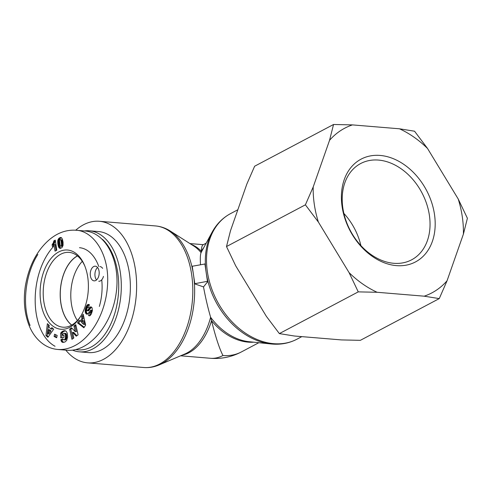 <?xml version="1.0" encoding="UTF-8"?>
<svg xmlns="http://www.w3.org/2000/svg" width="492" height="492" viewBox="0 0 492 492"><rect width="100%" height="100%" fill="white"/><g stroke="black" fill="none" stroke-linecap="round" stroke-linejoin="round"><path stroke-width="0.74" d="M205.367 263.921A70.504 52.404 62.1 0 0 206.173 272.599L207.464 281.319L194.432 283.761A70.504 42.589 -85.3 0 0 193.504 274.856A70.504 42.589 -85.3 0 0 191.855 266.326L205.367 263.921A70.504 52.404 62.1 0 1 212.052 232.31C216.535 224.063 222.71 217.833 230.576 213.602L237.839 209.764M204.887 263.878L206.173 272.599A70.504 52.404 62.1 0 0 207.944 281.356L207.464 281.319M194.789 283.577L192.212 266.141M180.601 355.796L210.41 358.274A56.309 34.016 -85.3 0 0 222.95 355.513C219.432 348.699 215.619 337.1 211.523 320.698L210.613 317.235A56.832 42.244 -117.9 0 0 249.167 341.719L271.104 343.963A70.504 52.404 62.1 0 1 207.944 281.356L203.516 286.91L194.432 283.761A70.504 42.589 -85.3 0 1 159.125 364.929C154.113 367.063 148.996 367.924 143.762 367.512L87.601 362.85A71.032 42.909 -85.3 0 0 136.235 295.612A71.032 42.909 -85.3 0 0 99.353 221.277A71.032 42.909 -85.3 0 0 75.719 230.225M159.125 364.929L184.844 353.994A56.832 34.335 94.7 0 0 210.613 317.235C207.858 307.752 205.49 297.642 203.516 286.91M200.515 264.659C200.096 258.564 200.287 254.561 201.074 252.636L201.271 251.24C201.48 247.501 202.071 245.36 203.048 244.819L206.185 243.159M65.768 350.132A71.032 42.909 -85.3 0 0 87.601 362.85M222.95 355.513A56.309 41.857 62.1 0 0 241.394 351.934L258.835 342.709M77.49 255.926A37.355 22.564 -85.3 0 0 60.467 289.327A37.355 22.564 -85.3 0 0 71.752 325.077M82.281 261.344A37.355 22.564 -85.3 0 0 77.373 320.513M72.521 350.144A60.725 36.685 -85.3 0 0 79.39 351.829A60.725 36.685 -85.3 0 0 120.97 294.345A60.725 36.685 -85.3 0 0 89.439 230.797A60.725 36.685 -85.3 0 0 84.421 230.945M102.52 239.407A58.886 35.572 94.7 0 1 116.057 308.724A58.886 35.572 94.7 0 1 75.829 349.566M79.39 351.829L88.455 352.579A60.725 36.685 -85.3 0 0 130.036 295.102A60.725 36.685 -85.3 0 0 98.498 231.547L89.439 230.797M71.654 325.126A37.466 22.632 94.7 0 1 60.399 289.321A37.466 22.632 94.7 0 1 77.404 255.852M52.115 244.665L53.321 242.851L53.849 240.871L55.276 240.121L56.764 250.225L55.024 251.148L54.046 244.524A4.33 2.614 94.7 0 1 52.386 246.486L52.115 244.665L53.284 244.764L53.413 245.637M54.046 244.524L55.215 244.622L56.094 250.582M55.375 240.785L53.284 244.764M53.849 240.871L55.018 240.969M53.769 241.375L54.938 241.474M53.653 241.886L54.821 241.984M53.505 242.378L54.674 242.476M53.321 242.851L54.489 242.943M53.179 243.153L54.348 243.245M52.97 243.522L54.138 243.62M52.718 243.903L53.892 243.995M52.435 244.278L53.603 244.376M62.49 245.742L62.582 243.78L61.838 240.078L60.129 239.573L59.483 240.299L60.209 245.809L61.906 246.338L62.49 245.742L61.322 245.649L61.432 245.194L62.601 245.293M61.432 245.194L61.469 244.61L62.638 244.708M61.469 244.61L62.644 244.659M61.469 244.567L61.457 244.173L62.625 244.272M61.457 244.173L61.414 243.688L62.582 243.78M61.414 243.688L61.346 243.109L62.515 243.208M61.346 243.109L61.266 242.531L62.435 242.63M61.266 242.531L61.156 241.836L62.324 241.929M61.156 241.836L61.045 241.234L62.213 241.326M61.045 241.234L60.928 240.736L62.097 240.834M60.928 240.736L60.817 240.342L61.986 240.434M60.817 240.342L60.7 240.047L61.869 240.139M60.7 240.047L61.838 240.078M60.67 239.979L60.411 239.665L61.58 239.764M60.731 246.246L62.084 246.283M60.91 246.185L62.361 246.012M63.068 245.323L62.22 247.267L60.824 248.239L59.569 248.214L58.536 246.849L57.81 243.558L57.828 240.416L58.53 238.774L60.092 237.593L61.426 237.679L62.429 239.223L63.05 242.156L63.068 245.323M60.418 237.501L61.193 237.562M61.383 237.654L59.698 238.872L58.886 241.4L59.384 245.914L60.694 248.282M60.092 237.593L61.26 237.691M59.723 237.765L60.891 237.864M59.427 237.937L60.602 238.03M59.095 238.183L60.264 238.282M58.788 238.46L59.962 238.558M58.53 238.774L59.698 238.872M58.302 239.13L59.471 239.223M58.111 239.506L59.28 239.604M57.951 239.924L59.12 240.022M57.921 240.022L59.089 240.121M57.828 240.416L58.997 240.508M57.761 240.834L58.929 240.932M57.718 241.301L58.886 241.4M57.705 241.806L58.874 241.904M57.718 242.353L58.886 242.445M57.755 242.937L58.923 243.036M57.81 243.558L58.979 243.657M57.902 244.223L59.071 244.321M57.908 244.284L59.077 244.383M58.001 244.832L59.169 244.924M58.099 245.336L59.274 245.434M58.216 245.815L59.384 245.914M58.339 246.258L59.507 246.357M58.364 246.338L59.532 246.437M58.536 246.849L59.704 246.941M58.72 247.261L59.889 247.353M58.905 247.581L60.073 247.679M59.015 247.728L60.184 247.827M59.28 248.011L60.448 248.109M59.569 248.214L60.614 248.3M59.87 248.337L60.227 248.368M59.889 248.343L60.215 248.368M69.809 327.303A39.747 24.01 -85.3 0 0 80.307 316.879A39.747 24.01 -85.3 0 0 84.575 265.422A39.747 24.01 -85.3 0 0 53.573 255.705A39.747 24.01 -85.3 0 0 41.519 306.227A39.747 24.01 -85.3 0 0 69.809 327.303M93.689 266.547A7.362 4.446 94.7 0 1 95.325 266.19A7.362 4.446 94.7 0 1 99.15 273.89A7.362 4.446 94.7 0 1 94.107 280.858A7.362 4.446 94.7 0 1 90.251 274.505A7.362 4.446 94.7 0 1 93.689 266.547M54.606 334.173L57.17 335.458L56.635 337.764L54.071 336.479L54.606 334.173M88.542 307.605C87.84 307.205 87.287 307.586 86.893 308.748L86.709 309.935A0.916 0.553 -85.3 0 0 86.826 310.409A1.076 0.652 -85.3 0 0 86.967 310.624A1.009 0.609 -85.3 0 0 87.232 310.753A1.009 0.609 -85.3 0 0 87.287 310.753L89.519 307.691L90.799 306.854L92.078 307.795L92.391 310.68L91.358 313.964L90.048 315.667L88.578 315.532L89.526 312.525L90.159 312.598L90.743 311.848L90.749 310.181L87.668 314.037L86.555 314.124L85.688 313.275L85.128 310.981L85.546 308.386L86.9 305.354L88.222 304.468A4.336 2.62 94.7 0 1 88.665 304.443A4.336 2.62 94.7 0 1 89.378 304.677L88.542 307.605L88.105 307.426L88.578 307.469M83.185 314.222L85.639 325.101L83.886 327.783L77.515 322.881L79.2 320.31L80.19 321.214L82.016 318.422L81.543 316.731L83.185 314.222M45.953 335.593L47.367 323.693L49.243 325.329L48.942 327.235L50.977 329.007L51.851 327.598L53.683 329.197L47.909 337.297L45.953 335.593L47.121 335.692L48.314 336.731M67.324 333.336L67.619 337.02L66.666 340.47L64.766 342.124L62.047 342.106L60.83 339.708L62.859 338.76L63.56 339.818L64.686 339.548L65.411 338.072L65.467 335.095L64.87 333.508L63.29 333.49L62.527 334.209L62.539 335.261L63.948 335.015L63.972 337.334L60.719 337.899L60.657 333.146L62.57 331.27L64.71 330.71L66.26 331.325L67.324 333.336M75.19 331.614L73.929 326.018L75.793 324.659L78.099 334.843L76.242 336.196L72.552 332.315L73.825 337.955L71.949 339.314L69.649 329.13L71.525 327.77L75.19 331.614L76.358 331.713L75.098 326.116L73.929 326.018M72.06 328.33L70.817 329.228L72.939 338.601M69.649 329.13L70.817 329.228M72.552 332.315L73.72 332.414L76.881 335.728M75.977 325.47L75.098 326.116M64.366 330.716L65.35 330.796M65.43 330.827L63.462 331.547L61.832 333.244L61.881 337.697M63.997 330.765L65.165 330.864M63.862 330.79L65.03 330.888M63.511 330.882L64.68 330.975M63.173 330.987L64.347 331.079M62.865 331.116L64.034 331.214M62.57 331.27L63.739 331.362M62.293 331.448L63.462 331.547M62.09 331.602L63.259 331.7M61.832 331.823L63.001 331.922M61.555 332.088L62.724 332.186M61.266 332.401L62.435 332.5M60.971 332.752L62.14 332.85M60.657 333.146L61.832 333.244M63.948 335.316L62.539 335.261M64.311 333.219L66.26 333.896L66.703 337.106L65.854 339.646L63.874 339.874M64.606 333.318L65.774 333.416M64.87 333.508L66.039 333.607M65.092 333.797L66.26 333.896M65.135 333.877L66.303 333.976M65.276 334.209L66.445 334.308M65.387 334.609L66.555 334.708M65.467 335.095L66.635 335.193M65.522 335.667L66.691 335.765M65.541 336.313L66.715 336.405M65.547 336.374L66.715 336.473M65.534 337.008L66.703 337.106M65.485 337.573L66.654 337.672M65.411 338.072L66.58 338.17M65.301 338.508L66.469 338.607M65.159 338.883L66.328 338.976M64.944 339.252L66.112 339.351M64.686 339.548L65.854 339.646M64.397 339.744L65.565 339.843M64.065 339.855L65.233 339.954M63.056 339.308L62.004 339.806L62.576 341.497L63.548 342.377M60.83 339.708L62.004 339.806M60.928 340.15L62.097 340.249M61.063 340.624L62.232 340.716M61.223 341.042L62.392 341.141M61.408 341.399L62.576 341.497M61.531 341.589L62.699 341.688M61.777 341.878L62.945 341.977M62.047 342.106L63.216 342.198M62.349 342.272L63.517 342.364M62.422 342.303L63.437 342.389M62.669 342.364L63.025 342.395M50.977 330.925L49.704 329.812L48.536 329.72L47.878 333.871L49.052 333.97L50.977 330.925L49.809 330.827L48.536 329.72M47.878 333.871L49.809 330.827M48.437 324.622L47.121 335.692M52.65 328.293L52.146 329.105L50.977 329.007M83.64 324.369L84.809 324.468L83.788 320.753L82.619 320.661L81.481 322.408L83.64 324.369L82.619 320.661M83.499 315.618L82.711 316.83L83.185 318.515L81.358 321.307L80.19 321.214M81.543 316.731L82.711 316.83M82.016 318.422L83.185 318.515M79.975 321.012L78.689 322.98L84.237 327.248M77.515 322.881L78.689 322.98M90.749 310.181L92.01 310.39L91.986 311.762L91.328 312.697L89.858 312.641M90.842 310.298L92.01 310.39M90.971 310.735L92.145 310.833M90.959 311.122L92.127 311.221M90.817 311.664L91.986 311.762M90.743 311.848L91.912 311.946M90.516 312.272L91.684 312.371M90.27 312.537L91.438 312.635M90.159 312.598L91.328 312.697M90.663 312.709L89.919 315.716M88.578 315.532L89.747 315.624M88.824 315.661L89.845 315.747M89.15 315.778L89.526 315.809M90.491 306.922L91.334 306.996M91.5 307.1L88.455 310.852A1.009 0.609 94.7 0 1 88.4 310.846A1.009 0.609 94.7 0 1 88.351 310.839M90.177 307.076L91.346 307.174M89.999 307.205L91.174 307.303M89.765 307.42L90.934 307.518M89.519 307.691L90.688 307.789M89.267 308.029L90.436 308.127M88.997 308.416L90.165 308.515M88.72 308.865L89.888 308.958M88.234 309.72L89.403 309.819M87.951 310.175L89.12 310.274M87.717 310.483L88.886 310.581M87.527 310.661L88.695 310.76M87.287 310.753L88.455 310.852M88.222 304.468L89.095 304.542M89.236 304.603L87.84 305.796L86.457 309.499L86.389 312.076L87.533 314.105M87.914 304.542L89.083 304.64M87.607 304.671L88.775 304.769M87.348 304.849L88.517 304.948M87.127 305.071L88.296 305.169M86.9 305.354L88.068 305.452M86.672 305.698L87.84 305.796M86.451 306.11L87.619 306.208M86.223 306.577L87.391 306.676M85.995 307.119L87.164 307.211M85.774 307.715L86.943 307.808M85.725 307.844L86.893 307.943M85.546 308.386L86.721 308.484M85.405 308.902L86.574 309.001M85.288 309.4L86.457 309.499M85.208 309.88L86.377 309.972M85.153 310.335L86.328 310.434M85.147 310.44L86.315 310.538M85.128 310.981L86.297 311.073M85.153 311.498L86.321 311.59M85.221 311.983L86.389 312.076M85.337 312.445L86.506 312.543L85.337 312.451M85.491 312.887L86.666 312.986M85.688 313.275L86.856 313.373M85.915 313.601L87.084 313.699M86.174 313.871L87.348 313.97M86.266 313.945L87.435 314.044M86.555 314.124L87.324 314.185M55.676 334.708L55.239 336.577L56.734 337.327M54.071 336.479L55.239 336.577M97.57 267.488A7.362 4.446 -85.3 0 0 96.537 279.948M98.781 281.246A7.362 4.446 -85.3 0 0 103.461 276.387M102.619 268.386A7.362 4.446 -85.3 0 0 99.999 266.578M80.737 316.172A37.533 22.675 94.7 0 1 71.254 325.347A37.533 22.675 94.7 0 1 62.951 327.192A37.533 22.675 94.7 0 1 43.407 287.906A37.533 22.675 94.7 0 1 69.157 252.384A37.533 22.675 94.7 0 1 84.888 266.184M53.456 246.572C28.37 274.142 29.292 332.321 55.036 346.27M67.053 350.236C88.48 352.241 111.463 325.839 116.063 293.921C120.983 262.033 106.346 232.525 84.845 230.982L75.497 230.207M99.347 306.424A43.062 26.008 -85.3 0 0 101.739 279.813M98.775 266.473A43.062 26.008 -85.3 0 0 79.501 247.697M380.162 155.441A58.148 43.222 62.1 0 0 352.377 234.77A58.148 43.222 62.1 0 0 432.363 241.406A58.148 43.222 62.1 0 0 380.162 155.441M378.502 160.078A54.471 40.485 -117.9 0 1 426.644 203.829A54.471 40.485 -117.9 0 1 411.589 259.837A54.471 40.485 -117.9 0 1 350.335 230.619A54.471 40.485 -117.9 0 1 360.661 163.541A54.471 40.485 -117.9 0 1 378.502 160.078M463.402 234.106A93.16 69.249 62.1 0 0 458.218 199.008L467.4 218.27L463.402 234.106L447.062 280.754L439.258 298.601L424.178 296.184L377.143 292.279L358.256 291.873L349.074 272.617L318.379 222.064L305.397 204.82L313.201 186.972L329.542 140.325L333.539 124.488L352.426 124.894L399.461 128.793L414.541 131.21L427.523 148.461L458.218 199.008M427.523 148.461A93.16 69.249 62.1 0 0 399.461 128.793M352.426 124.894A93.16 69.249 62.1 0 0 329.542 140.325M313.201 186.972A93.16 69.249 62.1 0 0 318.379 222.064M349.074 272.617A93.16 69.249 62.1 0 0 377.143 292.279M424.178 296.184A93.16 69.249 62.1 0 0 447.062 280.754M360.9 245.619A54.471 40.485 62.1 0 0 343.883 213.442M333.539 124.488L254.641 166.216L246.843 184.063L230.502 230.711L226.505 246.547L235.686 265.803L266.375 316.356L279.364 333.601L294.444 336.018L341.479 339.923L360.359 340.329L439.258 298.601M226.505 246.547L305.397 204.82M279.364 333.601L358.256 291.873M271.104 343.963C280.44 344.898 289.068 343.305 296.99 339.179A71.032 52.798 -117.9 0 1 207.372 271.707A71.032 52.798 -117.9 0 1 230.576 213.602M191.855 266.326A70.504 42.589 -85.3 0 0 170.238 231.019L193.805 246.043A56.832 34.335 94.7 0 1 201.074 252.636A56.832 42.244 -117.9 0 1 201.56 251.707L212.052 232.31M203.756 247.648A56.309 41.857 62.1 0 0 201.271 251.24A56.309 34.016 -85.3 0 0 191.314 244.463M182.126 355.15A56.309 34.016 -85.3 0 0 211.523 320.698A56.309 41.857 62.1 0 0 253.761 342.186M170.238 231.019C165.644 228.091 160.743 226.4 155.515 225.939A71.032 42.909 94.7 0 1 189.986 265.92A71.032 42.909 94.7 0 1 143.762 367.512M88.431 309.37L89.599 309.468M87.576 304.689L88.745 304.788M74.827 345.63C91.358 337.26 106.635 312.389 107.65 282.795C108.935 252.691 92.545 230.49 75.516 230.207C62.871 229.573 51.5 235.483 41.396 247.937C33.364 258.011 28.013 270.735 25.35 286.116C23.321 299.69 24.354 312.236 28.45 323.748C33.222 337.321 43.917 348.262 57.632 349.449L57.681 349.455C63.474 349.873 69.194 348.6 74.827 345.63M37.847 254.475C26.045 272.58 21.248 304.204 30.073 325.483M296.99 339.179L301.817 336.626M203.307 244.678L189.912 243.565M155.515 225.939L99.353 221.277M210.41 358.274A56.309 56.309 0 0 0 241.394 351.934M87.232 310.753L88.4 310.846M67.035 350.236L57.681 349.461"/></g></svg>
